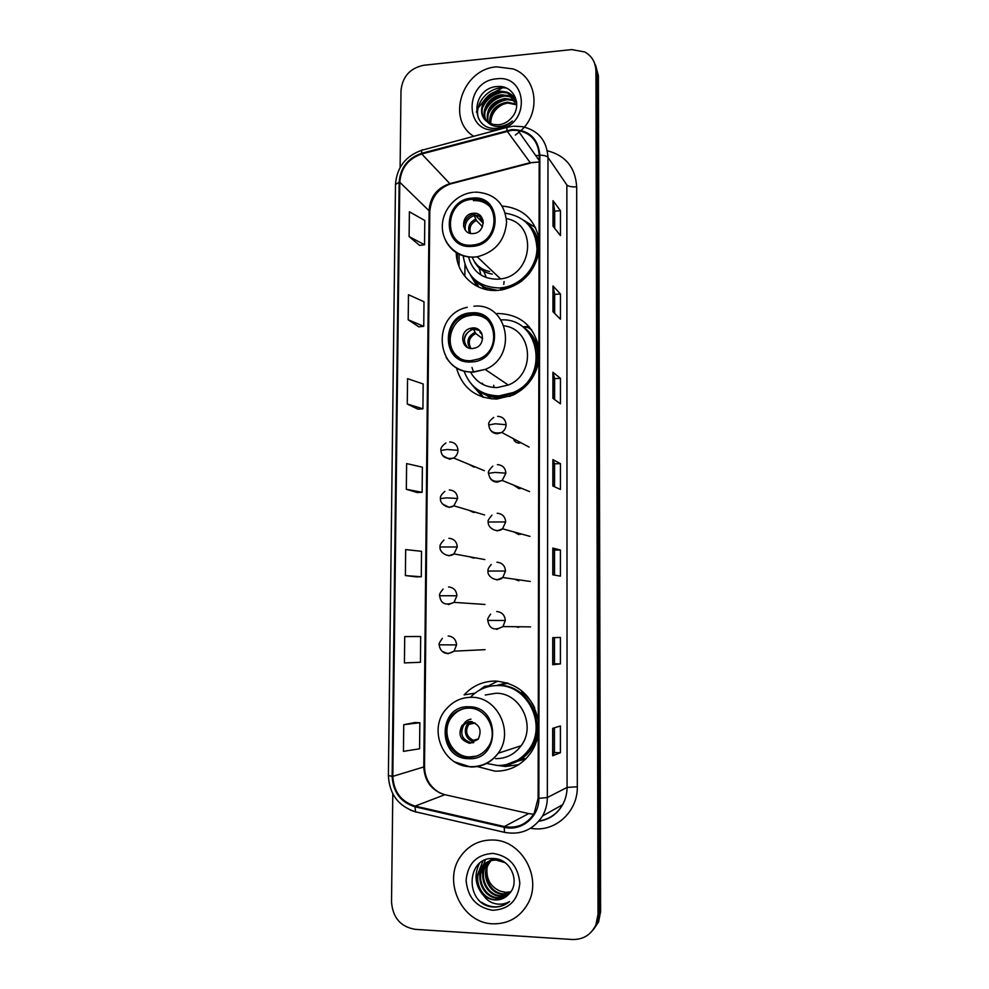 <?xml version="1.0" encoding="UTF-8"?>
<svg xmlns="http://www.w3.org/2000/svg" width="989" height="989" viewBox="0 0 989 989"><rect width="100%" height="100%" fill="white"/><g stroke="black" fill="none" stroke-linecap="round" stroke-linejoin="round"><path stroke-width="1.48" d="M538.251 720.499C533.009 696.417 518.768 683.263 495.514 681.062C483.127 681.112 472.655 685.723 464.113 694.884L474.93 693.178M477.316 766.562L495.093 771.197C509.99 771.259 521.92 765.103 530.883 752.716C534.765 746.955 537.212 740.576 538.239 733.566M497.69 681.149L487.997 686.119M505.775 764.781L510.967 765.288M456.436 367.846C462.345 388.009 475.796 398.406 496.812 399.049L513.13 395.056C527.434 387.799 536.013 376.228 538.844 360.342M478.083 390.296L483.621 397.393M456.226 252.331C456.312 274.138 475.462 292.138 497.319 290.407L502.424 289.789C522.526 284.77 534.728 271.975 539.03 251.404M475.734 281.099L478.763 287.094M468.86 464.298L473.867 467.055L475.128 466.882M469.07 510.336L473.595 512.426L475.202 512.166M469.59 556.77L473.311 558.093L475.116 557.784M470.504 603.475L474.819 603.772M472.186 650.292L473.941 650.206M515.998 626.717L518.681 627.372M514.725 579.22L518.829 580.852M513.439 438.708C514.367 441.527 516.307 442.985 519.237 443.084M519.855 443.035L519.448 441.922M513.563 485.08L519.101 488.714M520.165 488.591L519.584 487.515M513.946 531.946L518.965 534.641M520.585 534.381L519.979 533.615M484.61 289.159L483.139 287.329M508.161 683.251L496.441 685.538L506.788 682.806M507.604 683.065L506.825 683.3M525.752 758.934L517.408 761.233M538.869 347.943C533.763 325.455 519.868 313.97 497.207 313.488M539.042 239.202C534.728 219.064 522.452 208.024 502.214 206.058M593.227 929.895L598.555 921.971L600.607 911.598L598.394 75.807L595.551 65.039M392.794 793.771L391.52 901.993C392.757 917.693 400.644 926.817 415.182 929.339L572.359 939.501C583.287 939.686 591.138 934.778 595.934 924.764L598.011 914.293L595.922 70.8L597.158 73.322L594.315 62.492L597.158 73.322L599.309 912.934L597.158 73.322L598.394 75.807M591.892 931.317L597.257 923.355L599.309 912.934L597.257 923.355L591.892 931.317M459.02 266.313L459.119 253.95M457.375 253.023L457.314 260.824M496.688 66.844C462.432 68.847 445.755 119.286 473.743 136.309C445.755 119.286 462.432 68.847 496.688 66.844L513.106 68.933L496.688 66.844M493.017 840.007C479.43 839.785 468.625 845.261 460.614 856.425C442.33 881.088 461.912 923.096 492.621 923.8C508.062 924.171 519.781 917.508 527.78 903.822C542.776 878.071 521.722 840.069 493.017 840.007C479.43 839.785 468.625 845.261 460.614 856.425C442.33 881.088 461.912 923.096 492.621 923.8C508.062 924.171 519.781 917.508 527.78 903.822C542.776 878.071 521.722 840.069 493.017 840.007M511.857 130.264L517.902 130.4C531.155 133.144 538.251 141.415 539.19 155.211L538.127 798.296L534.159 813.354C527.013 824.369 517.086 828.77 504.365 826.544L415.145 806.084C401.126 801.683 393.696 791.769 392.831 776.353L399.791 182.273C400.953 168.068 408.272 158.636 421.759 153.975L511.857 130.264M511.857 129.584L421.648 153.32C407.827 158.104 400.322 167.771 399.136 182.335L392.151 776.328C393.029 792.14 400.656 802.289 415.021 806.801L504.242 827.286C521.413 831.761 539.302 816.877 538.844 798.321L539.87 155.149C538.152 138.225 528.818 129.707 511.857 129.584M560.404 752.753L554.421 752.58L552.666 755.769L560.404 752.753L560.404 725.975L552.69 728.337L552.666 755.769M554.483 637.596L554.47 663.842L552.727 664.719L560.404 663.903L560.417 637.46L552.74 637.633L552.727 664.719M554.47 663.829L560.404 663.903M552.789 574.807L560.417 576.142L560.417 550.032L552.802 548.054L552.789 574.807M554.508 575.116L554.52 550.082L552.802 548.054M554.52 550.082L560.417 550.032M553.012 226.16L560.454 235.605L560.454 210.706L553.024 200.693L553.012 226.16M554.693 228.298L554.705 211.09L553.024 200.693M554.705 211.139L560.454 210.706M552.95 311.708L560.442 319.2L560.454 294.017L552.975 285.932L552.95 311.708M554.644 313.402L554.656 294.314L552.975 285.932M554.656 294.351L560.454 294.017M552.9 398.32L560.442 403.809L560.442 378.317L552.913 372.223L552.9 398.32M554.606 399.568L554.619 378.54L552.913 372.223M554.619 378.577L560.442 378.317M552.839 486.019L560.429 489.456L560.429 463.656L552.863 459.601L552.839 486.019M554.557 486.798L554.569 463.792L552.863 459.601M554.569 463.804L560.429 463.656M515.318 135.097L520.61 130.919L515.318 135.097M521.203 130.35C541.539 112.004 536.767 76.907 513.106 68.933C536.767 76.907 541.539 112.004 521.203 130.35M595.922 70.8C595.625 62.319 591.917 56.039 584.771 51.972L571.729 49.586L423.861 65.237C410.126 68.068 402.511 76.512 401.002 90.555L400.112 167.45M415.627 636.471L404.711 636.607L404.427 662.927L420.436 662.271L420.684 636.52L415.516 636.471M414.75 722.539L403.747 724.714L403.45 751.356L419.583 748.797L419.843 722.724L414.638 722.526M407.27 404.031L422.933 408.828L423.181 383.967L407.542 378.651L407.27 404.031L417.951 409.174M408.197 319.793L423.749 326.321L423.997 301.756L408.469 294.722L408.197 319.793L418.792 326.815M409.112 236.556L424.553 244.778L424.788 220.498L409.384 211.782L409.112 236.556L419.62 245.408M416.233 576.859L405.391 575.573L421.277 576.785L421.524 551.33L405.675 549.575L405.391 575.573M406.331 489.283L422.118 492.312L422.365 467.154L406.615 463.594L406.331 489.283L417.098 492.51M554.421 752.592L554.433 727.805M422.118 492.312L416.987 492.522M422.933 408.828L417.84 409.186M423.749 326.321L418.681 326.827M424.553 244.778L419.521 245.42M421.277 576.785L416.122 576.847M404.711 636.607L420.684 636.52M403.747 724.714L419.843 722.724M489.679 123.229C489.271 111.534 495.143 104.513 507.295 102.151L516.74 104.265M490.235 123.489C490.198 112.078 496.095 105.267 507.926 103.054L516.728 104.834M487.639 122.006C485.624 109.334 491.335 101.508 504.786 98.517L511.721 99.469L516.617 102.238M488.121 122.339C486.526 109.878 492.287 102.25 505.416 99.432L512.339 100.384L516.666 102.708M485.883 120.584C480.036 110.558 489.468 95.228 502.251 94.833L509.224 95.785L515.986 100.334M486.291 120.955C480.963 110.867 490.408 96.168 502.882 95.76L509.854 96.712L516.233 100.841M487.256 121.734L493.103 124.441L498.493 124.799C503.797 124.194 508.247 121.758 511.832 117.468C522.946 105.193 513.501 85.141 498.073 86.5C470.9 87.057 469.577 130.041 495.724 128.335L497.047 128.249C502.832 127.643 507.938 125.244 512.364 121.029C507.827 124.688 502.968 126.505 497.788 126.481C493.387 126.357 489.864 124.762 487.256 121.734C475.227 113.908 483.633 91.408 499.668 91.099L506.689 92.051C511.461 93.918 514.737 97.095 516.53 101.57M484.746 119.36C477.304 109.717 486.625 92.373 500.323 92.026L507.332 92.991L515.17 98.863M490.668 123.662C490.89 114.242 495.576 107.541 504.711 103.548M501.003 128.99C530.846 122.092 526.507 74.373 496.626 78.836C464.15 80.913 463.754 133.96 496.391 129.831L500.632 129.089M504.687 87.428L503.228 87.836M501.621 88.367L491.521 93.51M485.809 98.245L478.787 107.257M478.058 108.543L476.364 112.078M482.323 108.258C486.365 98.987 493.499 93.609 503.735 92.138M507.332 92.991L506.739 92.076M485.055 111.67C489.048 102.609 496.058 97.33 506.071 95.834M487.738 115.033C491.694 106.194 498.58 101.002 508.395 99.481M478.738 118.977C472.878 103.647 489.951 84.831 506.442 88.12M482.916 105.712C486.712 98.467 492.732 93.906 501.003 92.002M485.686 109.087C489.419 102.09 495.291 97.639 503.314 95.735M488.418 112.412C492.089 105.662 497.813 101.335 505.577 99.419M472.235 199.358C443.468 200.507 443.035 248.152 471.938 245.111L473.447 244.951C500.966 242.342 500.718 197.231 473.323 199.296L472.235 199.358M500.657 288.912L504.724 288.442C511.115 287.305 516.95 284.684 522.241 280.592M529.35 273.483C540.699 256.646 540.674 240.686 529.288 225.591M463.186 255.595C466.314 276.524 478.453 287.305 499.63 287.96L503.71 287.49C521.747 284.473 536.718 267.067 536.99 248.635C535.593 228.212 525.048 216.406 505.354 213.204M468.489 256.794C472.532 271.592 482.298 279.071 497.788 279.219L500.558 278.923C532.96 275.486 537.88 223.724 506.43 218.656M483.806 271.307L486.353 277.649M481.866 285.722L484.894 289.245M484.165 271.505L484.14 272.47M503.747 284.387L504.081 281.581M489.889 206.652C485.698 202.51 480.567 200.495 474.51 200.582L473.422 200.631M473.335 213.278C460.553 213.76 460.392 234.949 473.212 233.552L473.558 233.515C486.106 232.675 486.032 212.005 473.508 213.265L473.335 213.278M472.136 257.078C475.412 264.916 481.223 269.725 489.567 271.493M481.507 216.987L474.992 214.996M492.312 274.077C483.782 272.717 477.613 268.217 473.818 260.552M477.143 286.328L470.418 275.029M479.158 267.945L480.938 275.041M535.519 227.581L524.207 220.535M479.888 215.268L479.109 214.712M479.109 215.12L481.223 219.929L483.275 222.105M463.495 226.122C464.583 219.991 468.044 215.911 473.904 213.871M474.04 213.822L483.262 223.316M465.275 230.091C464.509 223.081 467.463 218.21 474.164 215.503L474.164 214.143M482.459 226.704L476.463 220.498L474.164 215.503M464.867 276.376L464.941 264.731M528.954 326.457L523.243 326.766M471.493 314.131L466.264 315.046C440.884 321.376 445.248 363 471.197 360.639L478.874 358.92C502.597 350.39 496.045 311.473 471.493 314.131M486.699 319.262C482.57 316.233 477.897 314.836 472.693 315.071L467.476 315.986C449.352 320.56 443.789 347.708 459.007 357.561M479.838 391.112C485.995 394.957 492.769 396.774 500.187 396.54L514.206 393.189C539.487 382.867 545.817 344.877 525.035 328.892M464.064 371.11C470.109 387.28 481.804 395.538 499.148 395.884L513.204 392.522C550.069 377.872 539.66 317.457 501.126 319.917M470.405 371.852C476.228 382.323 485.179 387.564 497.294 387.564L508.259 385.018C536.162 374.485 532.811 329.152 504.093 325.838M471.988 367.5L473.595 372.136M486.229 395.031L491.57 398.926M493.746 385.253L493.845 387.503M472.606 327.928L469.985 328.422C458.933 331.5 461.146 349.624 472.482 348.536L475.585 347.881C486.304 344.37 483.658 326.79 472.606 327.928M479.665 330.511L474.275 329.189L471.666 329.683C463.631 334.294 462.234 340.204 467.451 347.399M482.78 397.133L472.198 385.03M482.311 383.151L483.164 384.585M531.674 329.856L528.064 327.544L522.724 326.691C531.736 332.687 537.114 341.205 538.857 352.245M478.874 329.844L482.076 334.294M464.237 340.933C464.719 335.419 467.488 331.587 472.557 329.436M482.583 338.646L475.771 333.54L473.496 329.263M468.947 708.149C461.9 708.149 456.016 710.856 451.293 716.246C438.139 730.55 449.414 757.574 468.625 757.314C476.377 757.351 482.669 754.211 487.515 747.919C499.334 733.047 487.354 707.667 468.947 708.149M464.978 708.421C460.058 709.558 455.929 712.08 452.591 715.987C439.475 730.241 450.712 757.191 469.874 756.931L476.587 756.091M517.779 761.048L525.023 758.711M511.696 763.063C519.213 760.368 525.332 755.67 530.042 748.97C548.413 724.541 528.46 684.462 498.926 685.377L492.584 685.834M486.576 763.446L497.492 765.474C510.596 765.511 521.104 760.133 529.053 749.316C547.486 724.813 527.471 684.611 497.85 685.538C487.095 685.562 477.947 689.481 470.405 697.307M495.588 758.662C506.133 758.687 514.651 754.384 521.141 745.731C536.52 725.79 520.276 692.535 495.885 693.252L485.253 695.02M470.096 721.488L462.123 725.234C457.697 734.53 460.305 740.538 469.96 743.271L478.182 739.278C482.311 729.993 479.628 724.059 470.096 721.488M468.601 721.574L463.878 724.838C459.465 734.085 462.073 740.069 471.691 742.788L473.731 742.64M504.81 764.967L508.754 765.288M518.706 764.658L505.49 766.5L497.714 765.474M479.245 690.31L484.573 686.378L487.997 685.884L487.997 686.725M522.427 691.348L521.697 692.016C527.298 696.132 531.625 701.399 534.666 707.827M480.431 689.654L484.573 686.378M469.268 743.234C458.315 739.302 459.638 720.907 470.974 719.151M471.419 742.788L473.274 740.304L478.466 738.87M509.533 893.413L502.832 894.328C489.246 893.92 480.444 874.845 488.702 863.323L490.767 860.714M491.063 860.405L491.978 859.552M492.287 859.28L490.828 859.948M509.842 893.055L503.5 893.846C489.938 893.438 481.149 874.4 489.394 862.903L491.162 860.603M491.459 860.294L492.361 859.404M492.67 859.132L493.387 858.526M508.321 894.724L500.137 896.244C486.464 895.824 477.6 876.613 485.933 865.004L489.209 861.221M489.518 860.949L490.495 860.183M508.618 894.415L500.817 895.762C487.157 895.342 478.317 876.167 486.625 864.584L489.592 861.085M489.901 860.801L490.865 860.01M491.187 859.762L493.14 858.526M507.085 895.886L497.393 898.197C483.633 897.765 474.72 878.405 483.114 866.723L487.701 861.864M488.034 861.629L495.155 858.675M507.406 895.614L498.085 897.715C484.338 897.283 475.449 877.948 483.819 866.29L488.072 861.691M488.405 861.444L494.352 858.588M483.065 894.686C486.501 897.888 490.457 899.644 494.933 899.953C500.533 900.163 505.231 898.173 509.014 893.969C520.746 882.608 510.769 859.169 494.488 858.6C465.819 855.473 464.397 903.872 491.99 906.925L493.387 907.049C499.494 907.333 504.885 905.491 509.558 901.523C504.773 904.255 499.643 904.898 494.179 903.427C489.53 902.055 485.822 899.137 483.065 894.686C476.117 886.564 475.177 877.824 480.246 868.453C484.202 862.841 489.518 860.047 496.194 860.084L505.045 862.655M506.084 896.677L495.316 899.681C481.482 899.248 472.544 879.765 480.963 868.021C484.919 862.42 490.223 859.626 496.886 859.664M510.67 891.979L505.49 892.424L499.989 891.064C490.457 886.676 486.131 879.023 487.008 868.107M499.989 891.064L505.614 892.338L510.769 891.831M492.955 853.383C476.822 854.397 467.871 863.372 466.091 880.321C467.649 897.493 476.513 907.482 492.683 910.288C508.964 909.435 518.013 900.423 519.831 883.251C518.112 865.931 509.15 855.967 492.955 853.383M508.494 902.401C499.742 908.384 490.779 908.335 481.594 902.289M480.493 883.115L479.393 870.95M479.64 869.442L482.941 860.949M483.51 881.904L482.187 869.368M482.434 867.835L485.414 859.824M483.918 895.985C475.177 886.057 473.706 875.154 479.492 863.286M600.607 911.598L598.011 914.293M504.365 826.544L528.682 813.601L533.627 814.231M392.831 776.353L423.787 766.957C424.627 781.359 431.649 790.607 444.84 794.686L529.733 813.811M531.761 162.715L539.178 161.973L530.178 162.666L449.785 183.645C437.076 187.959 430.19 196.786 429.115 210.125L423.787 766.957L424.528 766.5C424.763 778.331 429.98 787.207 440.142 793.129M547.325 150.773C565.634 155.496 575.425 167.524 576.686 186.834L577.316 786.787L567.08 787.417L566.858 184.955L547.98 157.375C546.793 156.027 544.098 155.285 539.87 155.149M577.316 786.787C577.836 810.238 557.611 830.352 535.296 828.844L530.833 828.399M539.054 820.969C549.34 819.3 557.19 813.873 562.617 804.7C565.56 799.384 567.043 793.623 567.08 787.417L547.337 797.554C547.288 804.168 545.705 810.3 542.578 815.95L562.617 804.7C557.388 813.996 549.513 819.51 538.98 821.216M512.623 126.308L507.852 127.148C507.011 126.407 506.727 127.507 507.011 130.461M421.858 150.229C405.601 155.965 396.812 167.376 395.489 184.436L399.136 182.335M392.151 776.328L388.393 775.574C389.382 794.179 398.431 806.258 415.528 811.821L416.592 812.204M415.652 811.969L410.237 810.04M415.021 806.801L415.528 811.821L505.515 832.565M507.011 127.371L422.946 149.945C421.907 149.277 421.475 150.402 421.648 153.32M504.242 827.286L504.489 832.33C520.684 835.322 533.38 829.87 542.578 815.95M538.844 798.321L547.337 797.554L547.98 157.375C546.855 140.487 538.226 130.239 522.105 126.617L513.81 126.196M576.686 186.834C571.679 187.069 568.403 186.451 566.858 184.955M415.145 806.084L444.84 794.686L446.175 794.995M507.122 131.117L530.5 163.061L450.18 184.016L421.759 153.975M399.791 182.273L429.807 211.473L424.528 766.5M451.837 183.583L450.18 184.016C437.88 188.639 431.093 197.788 429.807 211.473M553.012 486.094L553.024 459.737M553.061 398.443L553.074 372.445M553.123 311.869L553.135 286.229M553.172 226.357L553.185 201.064M552.95 574.844L552.962 548.129M552.9 664.695L552.913 637.621M552.839 755.67L552.851 728.287M471.938 246.385C502.659 245.408 502.857 194.425 472.248 198.084C441.885 199.321 441.428 249.574 471.938 246.385M474.609 192.2L476.982 192.15C494.896 193.733 504.773 203.66 506.615 221.944C504.971 240.55 495.155 252.17 477.18 256.781L474.25 257.115C461.381 257.437 451.924 252.096 445.891 241.106M471.58 276.45C475.289 281.506 480.036 285.265 485.834 287.737L497.455 290.407M539.042 244.827C537.559 235.258 533.12 227.594 525.74 221.845M480.617 218.779L482.793 219.521M481.396 220.127L483.102 220.695M469.429 233.07C467.451 226.802 469.54 222.166 475.684 219.15M470.579 233.379C468.897 227.594 470.851 223.304 476.463 220.498M471.184 361.937C502.165 361.665 502.363 309.817 471.506 312.845C440.896 313.377 440.426 364.471 471.184 361.937M473.941 306.207C508.334 302.387 518.261 356.72 485.154 369.416L473.533 372.136C461.554 372.247 452.393 367.315 446.076 357.326M474.695 387.416C480.543 393.177 487.589 396.552 495.848 397.541L510.509 396.181M479.949 332.143L481.272 332.539M480.741 333.281L481.804 333.602M469.862 348.313C466.153 341.465 467.859 336.161 474.98 332.403M471.036 348.499C467.587 342.107 469.157 337.113 475.771 333.54M468.625 758.687C500.471 760.912 500.669 706.084 468.959 706.789C437.509 704.885 437.014 758.872 468.625 758.687M521.141 745.731L498.172 753.259C490.964 762.47 481.631 766.945 470.158 766.673C442.602 766.463 427.409 728.052 446.843 708.421C453.481 701.04 461.702 697.332 471.481 697.307C497.331 696.553 514.515 732.021 498.172 753.259C491.273 762.47 482.236 767.044 471.048 766.994M470.541 766.97L454.829 761.963M503.599 765.152C510.373 764.596 516.567 762.346 522.192 758.402C531.118 751.788 536.471 742.776 538.239 731.403M472.445 741.095C463.754 738.845 462.741 724.838 471.011 721.55M473.274 740.304C466.437 736.607 464.929 731.328 468.724 724.455L472.248 721.772M490.161 429.51C491.83 432.304 494.29 433.714 497.541 433.726L501.744 432.453C504.501 430.623 505.948 428.052 506.084 424.726C505.577 419.472 502.758 416.666 497.615 416.332M506.084 424.726L495.304 423.774L488.801 424.973C488.146 422.909 489.778 420.399 493.721 417.445M490.099 478.157C491.805 480.778 494.203 482.113 497.319 482.138L502.202 480.456L505.886 473.162C505.391 467.859 502.56 465.015 497.393 464.632M505.886 473.162L495.081 472.421L488.541 473.323C487.701 472.285 489.11 469.886 492.794 466.128M497.096 530.895L502.548 528.806L505.688 521.932C505.194 516.592 502.35 513.699 497.17 513.254M505.688 521.932L488.294 522.019C487.342 521.401 488.566 519.114 491.978 515.158M496.874 579.974L502.795 577.502L505.503 571.036C504.996 565.659 502.152 562.716 496.948 562.222M505.503 571.036L488.034 571.049C487.577 569.676 488.64 567.488 491.249 564.496M496.639 629.4L502.981 626.569L505.305 620.486C504.798 615.059 501.942 612.067 496.725 611.523M505.305 620.486L487.787 620.412C487.256 619.51 488.195 617.433 490.606 614.169M442.676 455.62L449.562 459.23L453.654 458.018C456.399 456.213 457.845 453.654 457.981 450.329C457.511 445.099 454.755 442.293 449.698 441.935M457.981 450.329L447.09 449.501L440.909 450.49C440.414 448.227 442.071 445.73 445.878 443.01M442.516 504.007L449.179 507.369L453.864 505.799L457.635 498.481C457.165 493.214 454.384 490.371 449.315 489.951M457.635 498.481L446.694 497.863L440.501 498.58C439.92 496.812 441.378 494.401 444.877 491.372M448.796 555.83L454 553.902L457.277 546.966C456.807 541.651 454.025 538.758 448.932 538.3M457.277 546.966L440.08 546.991C439.437 545.705 440.723 543.394 443.95 540.056M448.4 604.625L454.062 602.363L456.918 595.774C456.436 590.421 453.654 587.478 448.549 586.971M456.918 595.774L439.66 595.737C438.992 594.822 440.142 592.596 443.097 589.061M442.392 651.43L448.017 653.754L454.05 651.17L456.559 644.927C456.077 639.524 453.283 636.545 448.153 635.976M456.559 644.927L439.24 644.816C438.535 644.371 439.561 642.232 442.306 638.387M598.555 921.971L595.934 924.764M517.902 130.4L539.178 160.441M395.489 184.436L388.393 775.574M539.178 155.496L535.729 155.57M514.799 104.006L514.181 103.103M512.339 100.384L511.721 99.469M509.854 96.712L509.224 95.785M473.286 192.311C456.3 193.869 442.009 209.915 442.318 226.864C442.392 243.813 457.091 257.906 474.188 257.053L477.18 256.781L500.558 278.923M504.724 288.442L503.71 287.49M474.51 200.582L473.323 199.296M475.153 214.996L473.508 213.265M477.464 213.871L479.455 215.973M472.013 276.932C475.672 281.717 480.283 285.327 485.834 287.737L486.922 289.703M483.04 220.399L481.223 219.929M467.265 307.307C430.438 314.799 435.704 374.337 473.261 371.926L485.154 369.416L508.259 385.018M467.476 315.986L466.264 315.046M514.206 393.189L513.204 392.522M471.666 329.683L469.985 328.422M475.536 388.133C481.272 393.424 488.059 396.564 495.909 397.541L497.084 399.037M481.631 333.219L480.394 332.91M452.591 715.987L451.293 716.246M530.042 748.97L529.053 749.316M463.878 724.838L462.123 725.234M505.849 764.769L522.18 758.402L525.888 758.81M475.116 722.971L468.724 724.455L471.753 721.673M529.066 447.077L501.744 432.453C493.808 434.109 489.493 431.612 488.801 424.973M529.572 491.582L502.202 480.456C494.29 482.817 489.74 480.444 488.541 473.323M529.98 536.372L502.548 528.806C496.985 533.664 487.28 527.619 488.294 522.019M530.302 581.47L502.795 577.502C497.393 582.991 486.897 576.847 488.034 571.049M530.561 626.878L502.981 626.569C494.376 631.093 489.308 629.041 487.787 620.412M484.289 470.665L453.654 458.018C445.878 459.465 441.626 456.955 440.909 450.49M484.598 514.972L453.864 505.799C447.943 510.027 439.326 503.166 440.501 498.58M484.82 559.576L454 553.902C448.264 558.674 438.881 552.01 440.08 546.991M484.969 604.464L454.062 602.363C445.495 605.923 440.698 603.71 439.66 595.737M485.067 649.662L454.05 651.17C443.974 657.302 439.4 649.241 439.24 644.816M489.394 862.903L488.702 863.323M486.625 864.584L485.933 865.004M483.819 866.29L483.114 866.723M480.963 868.021L480.246 868.453"/></g></svg>

